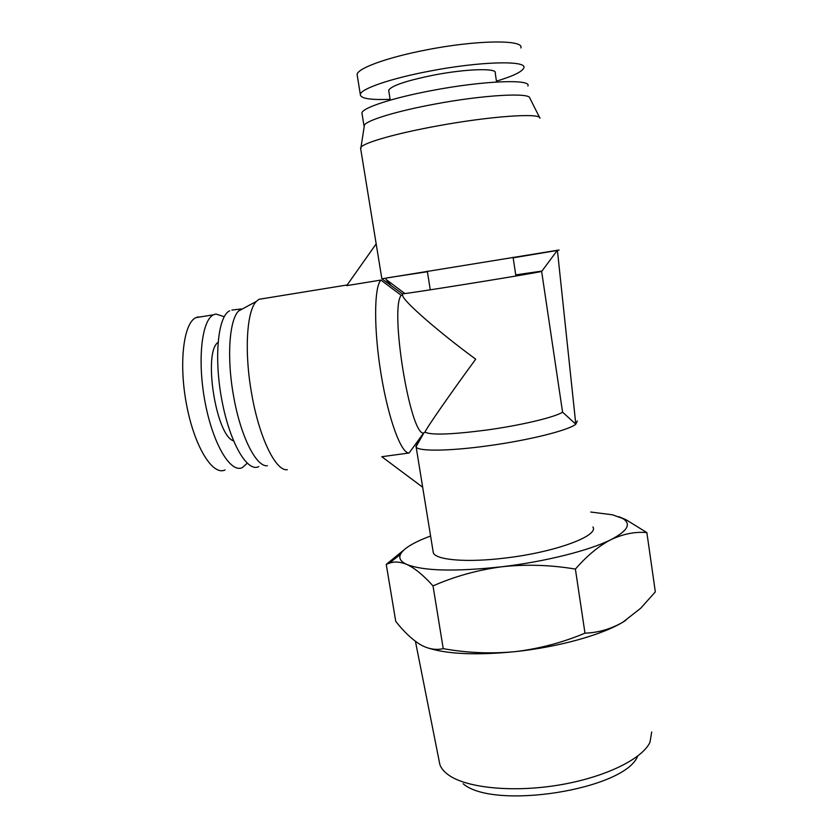 <?xml version="1.0" encoding="UTF-8"?>
<svg xmlns="http://www.w3.org/2000/svg" width="838" height="838" viewBox="0 0 838 838"><rect width="100%" height="100%" fill="white"/><g stroke="black" fill="none" stroke-linecap="round" stroke-linejoin="round"><path stroke-width="1.26" d="M439.007 760.234L439.877 764.623C441.217 768.352 444.088 771.788 448.477 774.941C466.169 787.804 511.84 792.706 557.919 785.206C604.009 777.769 642.055 759.312 649.974 742.3L651.692 732.003M625.777 620.35L623.095 622.037C602.281 634.827 558.265 647.125 515.077 651.65C477.356 655.347 448.718 654.248 429.161 648.34M618.821 516.679L625.913 519.654L646.863 532.591L655.326 591.858L640.787 608.168L623.095 622.037C611.143 628.971 598.437 632.68 584.987 633.161C562.445 642.61 539.148 648.769 515.077 651.65C490.921 653.933 466.965 652.928 443.229 648.643C436.588 650.183 429.716 649.251 422.624 645.847L419.985 644.401C411.867 639.279 403.79 631.611 395.756 621.387L386.245 564.393L404.031 549.864M443.229 648.643L433.016 585.909C423.504 575.297 414.768 568.143 406.807 564.445C400.763 561.69 398.637 558.349 400.428 554.421L401.517 552.598C405.121 547.916 412.893 543.129 424.845 538.247L430.596 536.006M584.987 633.161L575.392 569.086C550.66 564.917 526.128 564.152 501.805 566.771C455.17 571.799 423.494 571.024 406.807 564.445C400.176 561.722 394.3 561.324 389.146 563.251L386.245 564.393M592.927 526.955C599.118 535.911 554.861 552.315 505.209 558.035C466.892 562.78 435.907 560.077 433.319 552.808L432.995 550.817M577.298 420.969L575.811 424.206C568.719 430.292 528.527 440.359 487.716 445.837C449.095 451.2 418.277 451.441 416.151 447.063L415.889 446.308L423.619 433.026L424.981 432.136C431.025 435.278 451.609 434.576 486.742 430.03C521.1 425.327 555.28 417.146 562.57 412.149L541.652 271.47C526.055 274.77 401.643 294.693 402.408 293.792L402.722 295.741C403.56 301.324 439.238 332.497 475.701 359.167C449.671 394.677 425.84 429.066 424.981 432.136M423.619 433.026L409.101 452.981L381.814 456.72L422.52 487.119L422.478 486.04M402.282 293.782L381.866 278.803L557.396 250.279L575.811 424.206L562.57 412.149M357.344 76.049L357.093 74.477C357.533 68.328 387.198 57.413 426.196 49.934C476.644 39.92 524.619 39.48 520.848 47.955M539.965 118.221C540.877 112.68 489.958 116.168 436.902 126.025C396.332 133.389 364.425 142.533 361 147.205L360.728 149.059M427.401 271.742L386.737 277.923M376.178 243.879L346.702 285.632L380.902 280.081C373.968 287.193 373.706 329.753 381.133 374.607C388.486 419.492 401.276 453.798 409.101 452.981M515.737 274.885L541.956 271.062M263.645 298.548L258.932 299.313L256.355 301.397C246.665 310.888 244.141 352.222 251.693 393.902C259.246 437.928 275.891 471.532 287.308 469.709M391.356 285.842L385.93 279.347L404.859 293.541M390.12 99.303C370.218 100.12 360.277 98.486 360.319 94.401C360.853 88.828 390.55 78.5 429.506 71.146C479.881 61.321 527.668 60.189 523.792 67.92C522.273 71.68 513.16 76.101 496.452 81.16M557.27 250.447L513.16 257.832M539.703 117.697L529.846 98.151C530.255 92.327 483.17 94.935 434.461 104.153C397.191 111.035 367.735 120.012 364.457 124.935L364.153 126.894M231.896 310.07L241.218 308.96L238.61 311.003C229.235 320.011 226.606 357.983 233.582 396.102C240.548 436.368 256.313 467.279 267.406 465.75M247.2 463.257L242.465 467.52C230.869 473.669 213.208 444.821 205.226 402.942C197.098 361.126 201.56 320.074 213.596 314.774L215.869 314.02L224.217 316.712M527.898 86.021C531.941 78.866 483.526 80.637 432.324 90.452C392.75 97.826 362.529 107.788 361.911 112.9L362.121 114.209M388.822 91.164L388.675 90.242C391.388 85.696 406.482 80.637 433.979 75.053C466.41 68.758 497.594 67.92 495.227 72.979L496.578 82.009M463.152 783.75C493.561 810.388 624.939 789.647 637.666 756.127M646.863 532.591C635.214 531.554 623.283 533.89 611.059 539.588C589.784 550.398 545.245 561.659 501.805 566.771C477.587 569.997 454.657 576.376 433.016 585.909M590.727 512.028L612.431 514.783L622.613 518.439C631.632 523.781 627.777 530.831 611.059 539.588C598.898 545.884 587.009 555.72 575.392 569.086M541.652 271.47L557.396 250.279L559.166 250.091M418.466 441.867L420.142 439.552M423.441 433.047C410.096 434.597 389.576 308.813 401.203 295.311L380.902 280.081M225.055 469.929C212.967 476.131 194.783 447.45 186.738 405.697C178.546 364.006 183.417 322.997 195.945 317.623L198.313 316.858M402.502 295.102L401.203 295.311M229.654 310.835C217.901 316.146 213.742 357.941 221.944 400.606C230.01 443.333 247.472 472.779 258.795 466.588M233.509 440.809C216.068 435.896 202.869 352.41 218.037 342.375M400.428 554.421L389.146 563.251M427.307 271.156L430.271 289.833M433.319 552.808L416.151 447.063M381.866 278.803L360.539 147.928M360.319 94.401L357.093 74.477M364.457 124.935L361 147.205M238.61 311.003L256.355 301.397M363.996 125.763L361.911 112.9M390.257 100.141L388.675 90.242M439.877 764.623L415.428 641.342M622.613 518.439L625.913 519.644M513.076 257.235L515.904 276.016M423.965 432.806L416.015 446.822M402.722 295.741L402.408 293.792M347.173 284.962L258.932 299.313M213.596 314.774L195.945 317.623"/></g></svg>

